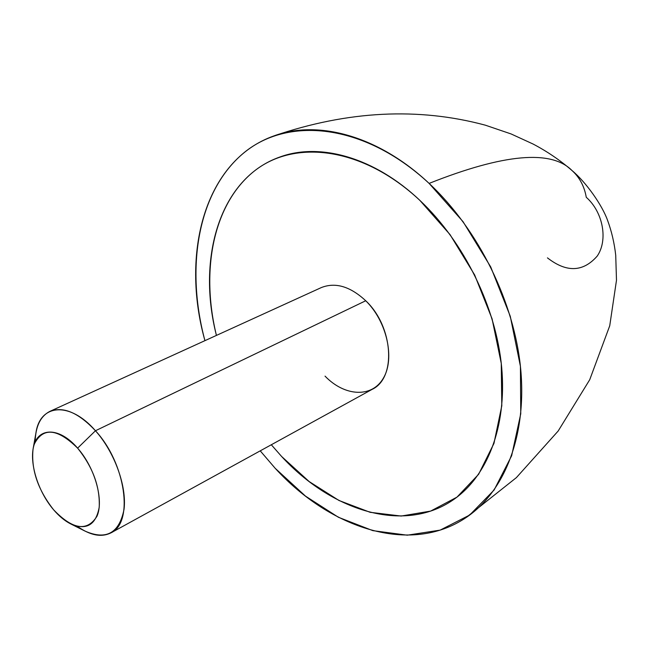 <?xml version="1.0" encoding="UTF-8"?>
<svg xmlns="http://www.w3.org/2000/svg" width="649" height="649" viewBox="0 0 649 649"><rect width="100%" height="100%" fill="white"/><g stroke="black" fill="none" stroke-linecap="round" stroke-linejoin="round"><path stroke-width="0.97" d="M33.14 448.678L35.914 433.053C39.873 403.856 69.897 401.123 95.46 430.749L77.612 448.151C58.58 425.825 36.052 427.277 33.034 449.262C31.047 469.6 37.918 489.784 53.632 509.814C59.035 516.117 64.632 520.774 70.433 523.784C86.317 530.663 95.906 525.122 99.216 507.169C100.124 486.945 92.921 467.272 77.612 448.151L95.46 430.749C114.613 452.215 126.936 486.409 124.032 509.368C119.27 533.129 106.306 540.39 85.157 531.158L70.968 524.051M77.458 526.396C90.219 535.449 101.382 537.607 110.947 532.87C133.978 522.713 125.768 463.37 95.46 430.749L365.736 300.755C393.416 326.674 396.515 377.969 372.25 389.303L110.947 532.87M49.949 411.344L321.214 287.621C335.338 281.982 350.176 286.363 365.736 300.755L95.46 430.749C78.472 412.667 63.302 406.201 49.949 411.344C40.441 416.187 35.5 426.425 35.135 442.066M281.634 456.498C331.671 510.901 403.329 533.705 452.564 500.29C486.839 477.299 507.12 427.302 501.661 367.293C496.087 307.342 464.124 242.045 419.911 200.436L419.919 200.427C374.497 157.326 319.965 142.366 280.214 156.896C219.865 177.802 196.582 257.734 216.425 335.411C200.557 270.284 213.132 204.2 253.864 171.417C294.378 138.756 362.913 146.917 419.911 200.436L450.033 234.605L474.638 274.933L492.072 318.821L501.255 363.375L501.799 405.747L493.954 443.397L478.597 474.322L456.977 497.126L430.628 511.096L401.163 516.052L370.141 512.312L339.029 500.517L309.151 481.566L281.634 456.498L271.314 444.76L281.634 456.498L309.159 481.558L339.038 500.509L370.149 512.304L401.171 516.052L430.636 511.088L456.985 497.126L478.605 474.314L493.962 443.397L501.807 405.739L501.271 363.367L492.08 318.813L474.646 274.933L450.041 234.605L419.919 200.427C464.132 242.045 496.096 307.334 501.669 367.285C507.129 427.293 486.847 477.299 452.572 500.282L452.507 500.33M77.612 448.151C94.949 467.702 104.059 500.249 96.969 516.263C87.193 531.856 72.745 529.706 53.632 509.814C37.366 490.879 28.394 460.555 34.405 443.908C43.061 426.961 57.469 428.381 77.612 448.151M325.035 376.128C344.546 396.45 371.828 398.178 383.34 378.213C395.16 358.564 386.942 321.45 365.736 300.755M280.165 156.912L280.23 156.896C319.973 142.358 374.505 157.326 419.919 200.427M275.241 468.351C330.503 528.797 410.338 555.033 465.787 517.78C503.908 492.421 526.801 436.882 520.766 369.792C514.625 302.783 478.678 229.641 429.111 183.407C503.64 153.797 551.244 149.481 571.915 170.444C551.244 149.481 503.64 153.797 429.111 183.407C378.408 135.706 317.937 119.635 274.089 135.844C204.93 160.181 180.39 253.037 204.93 340.66C185.541 268.175 197.483 193.053 242.085 154.34C286.387 115.749 364 122.823 429.111 183.407L463.037 221.658L490.725 266.942L510.268 316.274L520.417 366.304L520.758 413.754L511.647 455.728L494.132 489.979L469.714 515.022L440.144 530.119L407.264 535.182L372.826 530.639L338.429 517.277L305.501 496.12L275.241 468.351L260.233 450.852L275.241 468.351M547.448 257.872C566.536 272.734 583.118 272.142 597.21 256.087C608.202 240.171 603.132 212.142 586.274 197.296C584.36 186.295 579.573 177.339 571.915 170.444C586.404 182.531 602.248 205.409 607.545 220.271C611.609 231.279 614.335 242.937 615.723 255.227L616.485 280.279L609.736 325.774L589.722 379.722L558.156 431.033L516.393 477.615L465.804 517.764M274.113 135.836C347.945 110.728 418.345 107.166 485.298 125.168L511.112 133.954L533.056 144.021C547.148 151.42 560.103 160.23 571.923 170.452"/></g></svg>
